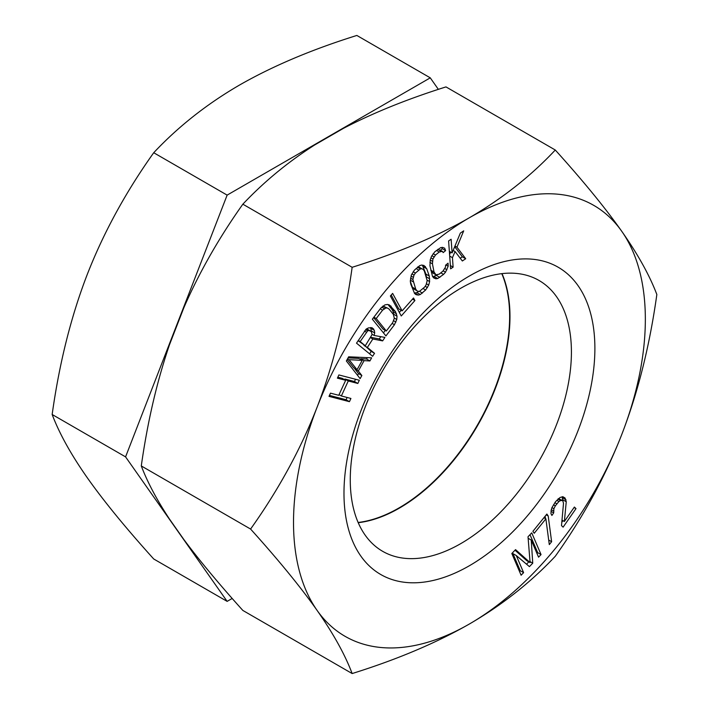 <?xml version="1.0" encoding="UTF-8"?>
<svg xmlns="http://www.w3.org/2000/svg" width="709" height="709" viewBox="0 0 709 709"><rect width="100%" height="100%" fill="white"/><g stroke="black" fill="none" stroke-linecap="round" stroke-linejoin="round"><path stroke-width="1.06" d="M501.777 273.647A156.379 90.282 -60 0 1 509.638 316.391A156.379 90.282 -60 0 1 358.125 522.471M232.18 598.458L227.137 601.374L153.72 558.984C125.741 527.975 103.576 500.864 87.225 477.662C71.024 454.549 59.334 433.491 52.156 414.49C59.334 363.185 71.024 316.533 87.225 274.534C103.585 232.623 125.75 192.015 153.72 152.727C178.287 126.574 206.904 104.001 239.571 85.018C272.77 66.026 311.863 49.506 356.849 35.45L430.266 77.839L438.366 89.369M227.137 601.374L125.573 456.88L227.137 195.117L430.266 77.839M52.156 414.49L125.573 456.88M153.72 152.727L227.137 195.117M430.248 259.911L429.964 265.831L432.499 276.421L433.748 277.937L435.822 278.788L437.683 278.54L443.568 274.41L445.518 272.194L448.177 266.238L448.061 263.172L445.589 265.184L445.491 267.151L442.93 271.13L439.217 274.135L436.008 274.835L434.032 272.017L432.437 263.819L432.933 258.998L435.494 255.018L439.208 252.014L442.407 251.314L443.143 252.617L445.615 250.614L444.667 248.212L442.593 247.37L440.732 247.609L434.856 251.739L431.471 256.383L430.248 259.911M469.429 623.982A248.779 143.635 -60 0 1 317.083 610.378A248.779 143.635 -60 0 1 317.083 407.25A248.779 143.635 -60 0 1 469.429 217.725A248.779 143.635 -60 0 1 621.775 231.338A248.779 143.635 -60 0 1 621.775 434.466A248.779 143.635 -60 0 1 469.429 623.982C436.23 642.974 397.137 659.494 352.151 673.55C344.973 654.549 333.283 633.491 317.083 610.378C300.722 587.167 278.557 560.066 250.587 529.056C278.566 489.759 300.731 449.151 317.083 407.25C333.283 365.241 344.973 318.589 352.151 267.293C397.448 253.104 436.54 236.584 469.429 217.725C502.318 198.555 530.935 175.992 555.28 150.016C583.259 181.025 605.424 208.136 621.775 231.338C637.976 254.451 649.666 275.509 656.844 294.51C649.666 345.815 637.976 392.467 621.775 434.466C605.415 476.377 583.25 516.985 555.28 556.273C530.713 582.426 502.096 604.999 469.429 623.982M343.98 493.287A177.418 102.433 -60 0 1 469.429 275.996A177.418 102.433 -60 0 1 594.886 348.429A177.418 102.433 -60 0 1 469.429 565.711A177.418 102.433 -60 0 1 343.98 493.287M359.312 380.246L338.884 374.937L337.404 378.154L345.664 380.299L338.751 395.294L330.491 393.149L329.011 396.366L349.44 401.675L350.92 398.458L341.357 395.976L348.27 380.972L357.832 383.463L359.312 380.246M371.649 357.832L348.66 356.804L346.355 360.97L360.128 378.633L361.856 375.513L358.32 371.046L364.08 360.642L369.921 360.952L371.649 357.832M374.724 332.902L374.325 330.297L372.252 327.842L368.556 327.877L366.234 329.02L356.503 343.147L372.606 356.29L374.547 353.304L367.351 347.437L372.854 338.991L382.638 340.887L384.907 337.413L374.113 335.454L374.724 332.902L371.374 330.97L370.55 327.558M395.489 311.597L389.365 304.941L387.504 304.453L384.925 304.888L380.875 308.016L372.358 319.192L385.926 335.924L394.434 324.749L396.765 319.484L397.022 316.196L395.489 311.597L392.139 309.665L388.027 304.595M390.367 295.972L401.259 315.966L414.907 300.536L413.515 297.984L402.136 310.843L392.635 293.402L390.367 295.972M532.743 563.185L531.236 540.072L538.556 557.168L541.047 554.589L531.75 532.867L528.019 536.74L530.093 562.591L515.549 549.635L511.818 553.507L521.106 575.221L523.605 572.642L516.285 555.546L529.419 566.624L532.743 563.185L530.013 561.608M429.273 276.031L426.703 268.702L423.964 265.467L421.687 265.051L419.746 265.618L414.393 270.138L411.326 275.065L410.307 281.287L410.759 284.114L414.588 293.491L416.068 294.678L418.354 295.095L420.286 294.527L425.639 290.008L428.715 285.08L429.619 281.579L429.273 276.031L425.923 274.099L422.378 265.175M450.605 268.835L453.122 267.151L452.439 257.659L455.081 251.544L462.348 260.983L465.698 258.732L456.959 247.175L463.695 230.85L460.345 233.093L452.103 252.909L451.119 239.261L448.602 240.945L450.605 268.835M555.342 505.845L558.887 501.511L560.606 500.589L562.281 500.492L562.928 501.112L563.495 503.39L561.501 525.608L563.106 527.159L576 508.61L574.387 507.05L564.364 521.478L566.252 501.75L565.073 498.028L562.786 496.672L560.075 497.488L555.528 501.706L551.912 507.688L551.123 510.374L550.973 513.679L551.903 515.443L553.694 512.864L553.88 508.725L555.342 505.845L553.525 504.79M548.208 515.975L546.878 514.052L532.902 531.325L534.24 533.248L545.877 518.846L549.298 544.601L551.62 541.72L548.208 515.975L546.24 514.831M357.044 369.735L349.067 359.685L362.228 360.367L357.044 369.735L353.685 367.794L347.144 359.543M372.074 334.551L365.295 345.762L360.163 341.57L367.625 330.917L368.955 330.483L371.339 331.661L372.074 334.551M376.222 318.536L382.603 310.152L385.953 307.954L387.522 308.096L389.037 309.053L393.362 314.397L394.319 318.279L392.706 322.613L386.325 330.997L376.222 318.536L373.891 317.189M415.421 273.062L420.375 268.933L421.917 268.755L423.229 269.447L424.31 271.015L427.173 280.684L426.038 285.053L424.611 287.083L419.657 291.213L418.124 291.39L416.812 290.699L415.722 289.13L412.868 279.461L414.003 275.092L415.421 273.062L413.17 271.76M250.587 529.056L141.286 465.946C147.534 482.359 156.955 500.093 169.54 519.148L183.835 539.487C199.14 560.119 218.815 583.764 242.85 610.44L352.151 673.55M555.28 150.016L445.979 86.906C407.276 99.074 373.067 112.908 343.333 128.409L314.734 144.928C288.058 161.936 264.094 181.69 242.85 204.183L352.151 267.293M242.85 204.183C218.815 238.073 199.149 272.602 183.835 307.759L169.54 344.618C156.955 381.345 147.534 421.784 141.286 465.946M502.016 273.621A156.379 90.282 -60 0 1 509.975 316.586A156.379 90.282 -60 0 1 358.222 522.693M350.264 479.736A156.379 90.282 -60 0 1 418.523 322.365A156.379 90.282 -60 0 1 539.026 280.472A156.379 90.282 -60 0 1 571.419 352.054A156.379 90.282 -60 0 1 503.16 509.425A156.379 90.282 -60 0 1 382.656 551.318A156.379 90.282 -60 0 1 350.264 479.736M357.832 383.463L354.482 381.531L355.519 379.262M348.27 380.972L344.92 379.04L354.482 381.531M341.357 395.976L339.053 394.638M344.618 379.696L344.92 379.04M349.44 401.675L346.089 399.734L347.126 397.474M329.446 395.418L346.089 399.734M345.664 380.299L342.314 378.367L337.839 377.206M360.394 359.312L360.73 358.71L366.571 359.02L367.333 357.637M357.54 375.318L358.506 373.581L354.961 369.114L355.209 368.671M348.066 357.868L358.869 358.435L362.228 360.367M369.593 353.835L371.197 351.372L364.231 345.15M371.232 331.573L371.374 330.97M370.807 337.307L379.288 338.955L380.786 336.66M366.659 328.816L370.311 330.828M365.295 345.762L358.107 340.692M393.619 314.991L393.229 311.907L392.139 309.665M383.436 332.858L385.306 330.412M386.325 330.997L382.975 329.065L373.625 317.535M382.922 306.049L387.522 308.096M402.136 310.843L398.786 308.911L391.217 295.015M399.327 312.43L401.205 310.303M429.734 278.859L426.384 276.927L425.923 274.099M414.304 293.03L416.936 292.595L418.886 291.302M416.812 290.699L413.462 288.758L412.372 287.189L410.307 281.305M417.805 266.903L423.229 269.447M432.818 276.802L437.205 274.915M440.431 250.171L442.265 248.682L441.787 247.468M437.87 249.302L442.407 251.314M436.008 274.835L432.658 272.903L430.877 270.51M460.221 258.218L462.348 256.8L454.691 246.67M449.586 254.575L450.658 252.076M526.539 564.196L528.808 561.856M519.511 571.481L520.255 570.71L512.935 553.614L516.285 555.546M530.093 562.591L526.743 560.659L515.009 550.202M536.952 553.428L537.697 552.657L530.004 534.683M545.46 518.607L545.141 516.196M558.497 498.587L562.281 500.492M562.786 500.979L562.14 496.867M561.803 522.285L562.937 520.654M369.921 360.952L366.571 359.02M364.08 360.642L360.73 358.71M358.32 371.046L354.961 369.114M361.856 375.513L358.506 373.581M349.067 359.685L347.552 358.807M367.351 347.437L364.001 345.505M372.854 338.991L370.568 337.67M374.547 353.304L371.197 351.372M373.625 328.958L371.241 327.593M374.325 330.297L370.975 328.364M374.113 335.454L372.074 334.276M382.638 340.887L379.288 338.955M368.955 330.483L366.34 328.976M367.625 330.917L365.596 329.747M366.314 332.131L364.435 331.05M360.163 341.57L358.249 340.462M391.164 306.261L388.479 304.71M396.579 313.848L393.229 311.907M397.022 316.196L393.672 314.264M396.765 319.484L394.301 318.066M395.923 322.063L393.655 320.752M394.434 324.749L392.104 323.401M382.603 310.152L380.272 308.805M385.953 307.954L382.816 306.146M384.313 308.645L381.752 307.165M414.907 300.536L412.496 299.145M425.444 266.646L423.14 265.317M426.703 268.702L423.353 266.77M429.619 281.579L427.102 280.126M428.715 285.08L426.526 283.813M427.465 287.597L425.178 286.276M425.639 290.008L423.096 288.545M422.449 293.092L419.276 291.257M420.286 294.527L416.936 292.595M418.354 295.095L415.004 293.154M418.611 269.987L416.068 268.516M414.003 275.092L411.911 273.887M413.152 277.228L411.069 276.031M412.868 279.461L410.529 278.114M413.152 281.801L410.351 280.179M415.722 289.13L412.372 287.189M421.917 268.755L418.567 266.814M420.375 268.933L417.415 267.222M448.177 266.238L445.899 264.927M446.954 269.766L444.818 268.534M445.518 272.194L443.169 270.838M443.568 274.41L440.83 272.832M439.855 277.414L436.505 275.482M437.683 278.54L434.333 276.607M435.822 278.788L433.208 277.272M434.865 273.869L431.515 271.937M434.032 272.017L430.806 270.156M432.437 263.819L429.902 262.357M432.428 261.302L430.23 260.035M432.933 258.998L430.957 257.854M433.952 256.897L431.87 255.701M435.494 255.018L433.155 253.671M439.208 252.014L436.469 250.437M440.963 251.225L437.772 249.382M445.615 250.614L442.265 248.682M453.122 267.151L450.375 265.565M452.439 257.659L449.692 256.073M452.103 252.909L449.346 251.323M456.959 247.175L454.965 246.023M465.698 258.732L462.348 256.8M455.081 251.544L453.14 250.419M531.236 540.072L528.134 538.282M523.605 572.642L520.255 570.71M541.047 554.589L537.697 552.657M551.62 541.72L548.686 540.028M545.877 518.846L543.909 517.712M560.606 500.589L557.903 499.03M558.887 501.511L556.787 500.297M556.778 503.78L554.863 502.672M553.88 508.725L551.957 507.617M553.445 510.897L551.327 509.674M553.694 512.864L551.079 511.357M565.073 498.028L562.751 496.681M566.004 499.783L562.654 497.851M566.252 501.75L562.902 499.818M564.364 521.478L561.998 520.114M576 508.61L574.077 507.502"/></g></svg>

